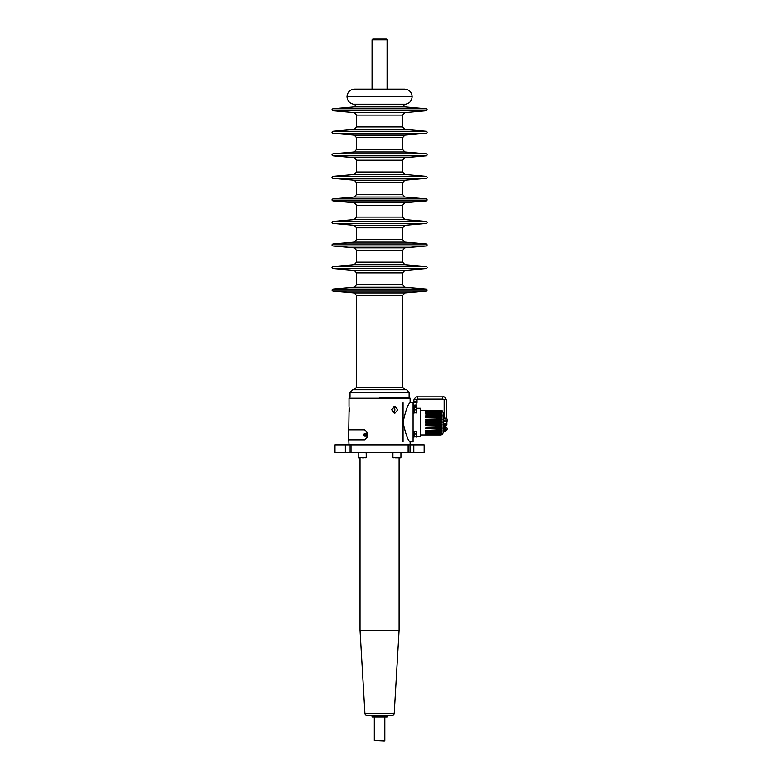 <?xml version="1.0" encoding="UTF-8"?>
<svg xmlns="http://www.w3.org/2000/svg" width="780" height="780" viewBox="0 0 780 780"><rect width="100%" height="100%" fill="white"/><g stroke="black" fill="none" stroke-linecap="round" stroke-linejoin="round"><path stroke-width="1.17" d="M384.325 741L374.302 740.503L384.823 740.503L384.325 741M374.302 716.947L374.302 740.503M384.823 716.947L384.823 740.503M372.801 39L386.334 39L387.085 39.751L372.05 39.751L372.801 39M392.203 715.445L387.085 715.445L387.085 716.947L372.05 716.947L372.05 715.445L366.922 715.445A2.009 2.009 0 0 1 364.923 713.563L360.019 630.259L399.106 630.259L394.212 713.563A2.009 2.009 0 0 1 392.203 715.445L366.922 715.445M387.085 89.105L387.085 39.751M372.05 89.105L372.05 39.751M358.195 452.839L358.195 457.343A0.497 0.497 0 0 0 358.693 457.84L360.019 457.84L360.019 630.259M392.915 452.839L392.915 457.343L400.94 457.343L400.94 452.839L400.94 457.343A0.497 0.497 0 0 1 400.433 457.84L399.106 457.84L399.106 630.259M397.781 409.793L394.846 406.282L391.706 409.793L394.846 413.302L397.781 409.793M393.334 412.844A3.51 3.042 90 0 0 393.334 406.741M366.922 437.356L364.679 439.852L366.922 437.356L366.922 432.344L364.679 429.839L348.748 429.839L349.099 407.326M379.567 397.264L409.13 397.264L379.567 397.264M403.065 422.321C405.659 434.197 408.018 440.71 410.134 441.86C408.008 440.7 405.659 434.187 403.065 422.321C405.659 410.436 408.018 403.923 410.134 402.773L413.088 402.773L413.088 441.86L410.134 441.86L410.134 444.863M349.138 407.862L349.177 408.466M349.186 408.798L349.196 410.553M349.167 411.157L349.138 411.743M416.598 408.291L420.605 408.291L420.605 436.351L416.598 436.351M414.59 408.291L413.887 408.291M403.065 402.773L403.065 441.86M352.511 389.747L406.624 389.747L409.13 392.252L350.005 392.252L352.511 389.747M413.887 406L413.887 413.283L413.088 413.283M413.088 407.267L413.887 407.267L413.088 407.267L413.088 411.421M413.088 435.513L413.088 437.375L413.887 437.375L413.887 431.36L413.088 431.36L413.088 435.513M414.59 436.537L413.887 436.576L414.59 436.595M416.374 412.942L416.374 407.599L416.598 412.756L414.59 412.942L416.374 412.561M414.59 436.663L414.59 433.982L416.374 433.982L416.374 436.663L414.59 436.663L416.374 437.044M414.59 433.982L414.59 431.691L416.374 431.691L416.374 433.982M416.598 436.849L416.588 431.837M414.59 412.561L414.59 409.89L416.374 409.89M414.59 409.89L414.59 407.599L416.374 407.599M413.81 444.863L413.81 452.38L424.164 452.38L424.164 444.863L334.971 444.863L334.971 452.38L345.325 452.38L345.325 444.863M413.81 452.38L350.99 452.38L350.99 444.863M408.135 452.38L408.135 444.863M350.99 452.38L345.325 452.38M346.993 96.622C347.441 92.059 349.947 89.554 354.51 89.105L404.615 89.105C409.188 89.554 411.694 92.059 412.132 96.622L346.993 96.622L412.132 96.691C411.82 100.795 409.646 103.282 405.619 104.14L353.506 104.14C349.489 103.282 347.315 100.795 346.993 96.691M442.104 431.135L425.617 431.525L441.148 431.174L441.148 430.345L425.617 430.345L441.148 429.946L441.148 429.029C442.25 428.776 442.25 428.63 441.148 428.59L441.148 427.606C442.25 427.362 442.25 427.216 441.148 427.138L441.148 426.094C442.25 425.88 442.25 425.714 441.148 425.607L441.148 424.525C442.25 424.33 442.25 424.164 441.148 424.027L441.148 422.926C442.25 422.76 442.25 422.594 441.148 422.419L441.148 421.317C442.25 421.18 442.25 421.015 441.148 420.82L441.148 419.738C442.25 419.63 442.25 419.474 441.148 419.25L441.148 418.207C442.25 418.139 442.25 417.982 441.148 417.748L441.148 416.754C442.25 416.715 442.25 416.569 441.148 416.315L441.148 415.399C442.25 415.399 442.25 415.262 441.148 414.999L441.148 414.17C442.25 414.209 442.25 414.092 441.148 413.819L441.148 413.088C442.25 413.156 442.25 413.059 441.148 412.786L441.148 412.171L442.123 412.259L441.148 411.43L425.617 411.43M441.499 429.926C442.26 430.024 442.143 430.16 441.148 430.345C442.143 430.16 442.26 430.024 441.499 429.926L441.148 429.946M442.055 434.733L425.617 434.947L441.148 434.947L425.617 434.879L441.148 434.811L425.617 434.596L441.148 434.46L425.617 434.109L441.148 433.914L425.617 433.427L441.148 433.173L441.148 432.559L425.617 432.559L441.148 432.256L441.646 431.135L441.148 431.174M441.753 432.198L441.148 432.256M441.841 433.085L441.148 433.173M441.909 433.797L441.148 433.914M441.967 434.314L441.148 434.46M442.016 434.626L441.148 434.811M443.157 413.78L443.157 432.949L443.157 431.974L443.956 431.974L443.956 430.111M441.148 411.918L425.617 412.171L442.123 412.259M441.148 413.088C442.25 413.156 442.25 413.059 441.148 412.786L425.617 412.786L441.148 413.088M441.148 414.17C442.25 414.209 442.25 414.092 441.148 413.819L425.617 413.819L441.148 414.17M441.148 415.399C442.25 415.399 442.25 415.262 441.148 414.999L425.617 414.999L441.148 415.399M441.148 416.754C442.25 416.715 442.25 416.569 441.148 416.315L425.617 416.315L441.148 416.754M441.148 418.207C442.25 418.139 442.25 417.982 441.148 417.748L425.617 417.748L441.148 418.207M441.148 419.738C442.25 419.63 442.25 419.474 441.148 419.25L425.617 419.25L441.148 419.738M441.148 421.317C442.25 421.18 442.25 421.015 441.148 420.82L425.617 420.82L425.617 421.317L441.148 421.317M441.148 424.525C442.25 424.33 442.25 424.164 441.148 424.027L425.617 424.027L425.617 424.525L441.148 424.525M441.148 426.094C442.25 425.88 442.25 425.714 441.148 425.607L425.617 425.607L441.148 426.094M441.148 427.606C442.25 427.362 442.25 427.216 441.148 427.138L425.617 427.138L441.148 427.606M441.148 429.029C442.25 428.776 442.25 428.63 441.148 428.59L425.617 428.59L441.148 429.029M441.148 431.525L441.646 431.135M425.617 434.947L420.605 434.947M441.148 422.926L425.617 422.926L425.617 422.419L441.148 422.419M425.617 411.235L441.148 411.235L425.617 410.885M425.617 410.758L441.148 410.758L425.617 410.534M425.617 410.475L441.148 410.397C442.25 410.611 442.25 410.611 441.148 410.397C442.25 410.611 442.25 410.611 441.148 410.397M443.157 424.681L443.157 422.672M441.148 410.534C442.25 410.728 442.25 410.709 441.148 410.475C442.25 410.709 442.25 410.728 441.148 410.534M441.148 410.885C442.25 411.05 442.25 411.002 441.148 410.758C442.25 411.002 442.25 411.05 441.148 410.885M441.148 411.43C442.25 411.567 442.25 411.499 441.148 411.235C442.25 411.499 442.25 411.567 441.148 411.43M366.717 452.839L357.698 452.498M392.418 452.38L401.427 452.722M364.211 457.84L362.203 457.84M399.106 457.84L394.914 457.84M392.915 457.343A0.497 0.497 0 0 0 393.422 457.84M400.94 457.343A0.497 0.497 0 0 1 400.433 457.84L398.941 457.84M415.243 406.448L415.994 406L415.243 405.541L414.492 406L415.243 406.448M446.062 424.418L444.561 424.661L446.062 424.661M442.806 397.108L442.806 399.126L444.181 400.003A1.131 0.682 180 0 1 446.433 400.003L446.433 418.411M444.181 400.003L444.181 418.411M443.956 424.661L444.308 424.106L446.16 424.661L444.356 425.529M444.356 424.515L444.668 425.051M444.522 425.324A1.355 0.819 0 0 0 445.926 425.383A1.355 0.819 0 0 0 446.657 424.661L444.034 424.418A1.355 0.819 0 0 1 445.497 423.852A1.355 0.819 0 0 1 446.657 424.661L444.356 425.236M444.405 424.106L443.956 431.944L444.668 424.261M444.688 425.032L444.356 425.607L444.678 425.002M443.703 424.661A1.599 0.965 0 0 1 445.312 423.696A1.599 0.965 0 0 1 446.911 424.661L446.911 422.185A1.599 0.965 0 0 0 445.312 421.219A1.599 0.965 0 0 0 443.703 422.185L443.703 424.661A1.599 0.965 0 0 0 443.956 425.178M443.498 421.063A1.814 1.092 0 0 1 445.312 419.971A1.814 1.092 0 0 1 447.125 421.063L447.125 419.26A1.814 1.092 0 0 0 445.312 418.168A1.814 1.092 0 0 0 443.498 419.26L443.498 421.063A1.814 1.092 0 0 0 443.508 421.19A1.814 1.092 0 0 0 443.537 421.307M446.911 424.661A1.599 0.965 0 0 1 446.072 425.51A1.599 0.965 0 0 1 444.434 425.47M414.336 405.444L416.091 406L414.287 406.868M414.287 405.853L414.287 406.945M413.946 405.776A1.355 0.819 0 0 1 415.428 405.19A1.355 0.819 0 0 1 416.598 406L414.248 405.444L414.287 408.291M414.287 406.936L414.609 406.341M414.453 406.663A1.355 0.819 0 0 0 415.857 406.721A1.355 0.819 0 0 0 416.598 406L414.287 406.575M413.644 406A1.599 0.965 0 0 1 415.243 405.025A1.599 0.965 0 0 1 416.851 406L416.851 403.523A1.599 0.965 0 0 0 415.243 402.548A1.599 0.965 0 0 0 413.644 403.523L413.644 406A1.599 0.965 0 0 0 413.887 406.517M413.429 402.402A1.814 1.092 0 0 1 415.243 401.31A1.814 1.092 0 0 1 417.056 402.402L417.056 400.598A1.814 1.092 0 0 0 415.243 399.506A1.814 1.092 0 0 0 413.429 400.598L413.429 402.402A1.814 1.092 0 0 0 413.439 402.519A1.814 1.092 0 0 0 413.478 402.646M416.851 406A1.599 0.965 0 0 1 416.003 406.848A1.599 0.965 0 0 1 414.365 406.809M445.058 431.106L444.356 431.155L445.058 431.447A2.554 2.554 0 0 0 447.086 429.565A2.515 1.745 -0 0 0 447.077 428.932M447.086 429.565A2.515 1.745 -0 0 1 445.906 430.755L445.906 430.102A2.515 1.745 180 0 0 447.086 428.308A2.554 2.554 0 0 0 445.058 426.416L445.058 431.447M367.029 437.356L366.922 432.344M364.679 429.839L367.029 432.344M364.679 439.852L348.748 439.852L349.001 444.863M365.098 436.225L365.069 436.225A1.375 1.219 -90 0 0 365.098 433.465A1.375 1.219 -90 0 0 364.387 435.991A1.375 1.219 -90 0 0 366.073 435.62A1.375 1.219 -90 0 0 365.089 433.465L365.069 433.465M363.938 434.363A1.18 1.043 -90 0 1 364.133 434.031L365.83 435.328A1.18 1.043 -90 0 1 365.635 435.659L363.938 434.363L365.635 435.659M364.923 713.563L394.212 713.563M409.13 392.252L409.13 397.264L410.134 398.268L349.001 398.268L349.001 406.282M356.519 104.14L402.616 104.344L404.898 106.84L426.25 108.712C427.44 109.376 427.44 110.048 426.25 110.711L332.875 110.711L354.227 112.573L404.898 112.573L402.616 115.069L356.519 115.069L356.519 126.896L402.616 126.896L404.898 129.392L426.25 131.264C427.44 131.927 427.44 132.59 426.25 133.253L332.875 133.253L354.227 135.125L404.898 135.125L402.616 137.621L356.519 137.621L356.519 149.448L402.616 149.448L404.898 151.944L426.25 153.806C427.44 154.479 427.44 155.142 426.25 155.805L332.875 155.805L354.227 157.677L404.898 157.677L402.616 160.173L356.519 160.173L356.519 171.99L402.616 171.99L404.898 174.486L426.25 176.358C427.44 177.021 427.44 177.684 426.25 178.357L332.875 178.357L354.227 180.219L404.898 180.219L402.616 182.715L356.519 182.715L356.519 194.542L402.616 194.542L404.898 197.038L426.25 198.91C427.44 199.573 427.44 200.236 426.25 200.899L332.875 200.899L354.227 202.771L404.898 202.771L402.616 205.267L356.519 205.267L356.519 217.094L402.616 217.094L404.898 219.589L426.25 221.452C427.44 222.115 427.44 222.787 426.25 223.451L332.875 223.451L354.227 225.322L404.898 225.322L402.616 227.819L356.519 227.819L356.519 239.636L402.616 239.636L404.898 242.131L426.25 244.003C427.44 244.666 427.44 245.329 426.25 246.002L332.875 246.002L354.227 247.864L404.898 247.864L402.616 250.36L356.519 250.36L356.519 262.187L402.616 262.187L404.898 264.683L426.25 266.546C427.44 267.218 427.44 267.881 426.25 268.544L332.875 268.544L354.227 270.416L404.898 270.416L402.616 272.912L356.519 272.912L356.519 284.739L402.616 284.739L404.898 287.225L426.25 289.097C427.44 289.76 427.44 290.433 426.25 291.096L332.875 291.096L354.227 292.958L404.898 292.958L402.616 295.454L356.519 295.454L356.519 387.241L402.616 387.241L405.122 389.747M404.898 106.84L354.227 106.84L332.875 108.712C331.695 109.376 331.695 110.048 332.875 110.711M404.898 129.392L354.227 129.392L332.875 131.264C331.695 131.927 331.695 132.59 332.875 133.253M404.898 151.944L354.227 151.944L332.875 153.806C331.695 154.479 331.695 155.142 332.875 155.805M404.898 174.486L354.227 174.486L332.875 176.358C331.695 177.021 331.695 177.684 332.875 178.357M404.898 197.038L354.227 197.038L332.875 198.91C331.695 199.573 331.695 200.236 332.875 200.899M404.898 219.589L354.227 219.589L332.875 221.452C331.695 222.115 331.695 222.787 332.875 223.451M404.898 242.131L354.227 242.131L332.875 244.003C331.695 244.666 331.695 245.329 332.875 246.002M404.898 264.683L354.227 264.683L332.875 266.546C331.695 267.218 331.695 267.881 332.875 268.544M404.898 287.225L354.227 287.225L332.875 289.097C331.695 289.76 331.695 290.433 332.875 291.096M426.25 289.097L332.875 289.097M426.25 266.546L332.875 266.546M426.25 244.003L332.875 244.003M426.25 221.452L332.875 221.452M426.25 198.91L332.875 198.91M426.25 176.358L332.875 176.358M426.25 153.806L332.875 153.806M426.25 131.264L332.875 131.264M426.25 108.712L332.875 108.712M349.099 452.38L349.099 444.863M410.036 452.38L410.036 444.863M358.693 457.84L358.195 457.343L366.21 457.343L365.713 457.84M417.748 397.108L417.748 399.126L416.374 400.003M414.238 399.691A1.131 0.682 0 0 1 416.247 399.691M410.134 398.268L410.134 402.773M349.001 398.268L350.005 397.264L350.005 392.252M402.616 295.454L402.616 387.241M404.898 112.573L426.25 110.711M402.616 115.069L402.616 126.896M404.898 135.125L426.25 133.253M402.616 137.621L402.616 149.448M404.898 157.677L426.25 155.805M402.616 160.173L402.616 171.99M404.898 180.219L426.25 178.357M402.616 182.715L402.616 194.542M404.898 202.771L426.25 200.899M402.616 205.267L402.616 217.094M404.898 225.322L426.25 223.451M402.616 227.819L402.616 239.636M404.898 247.864L426.25 246.002M402.616 250.36L402.616 262.187M404.898 270.416L426.25 268.544M402.616 272.912L402.616 284.739M404.898 292.958L426.25 291.096M354.227 270.416L356.519 272.912M356.519 284.739L354.227 287.225M354.227 247.864L356.519 250.36M356.519 262.187L354.227 264.683M354.227 225.322L356.519 227.819M356.519 239.636L354.227 242.131M354.227 202.771L356.519 205.267M356.519 217.094L354.227 219.589M354.227 180.219L356.519 182.715M356.519 194.542L354.227 197.038M354.227 157.677L356.519 160.173M356.519 171.99L354.227 174.486M354.227 135.125L356.519 137.621M356.519 149.448L354.227 151.944M354.227 112.573L356.519 115.069M356.519 126.896L354.227 129.392M354.227 292.958L356.519 295.454M356.519 104.344L354.227 106.84M356.519 387.241L354.013 389.747M413.887 432.139L414.59 432.139M413.887 411.772L414.59 411.772M413.887 408.769L414.59 408.769M442.123 434.704L443.157 432.949M425.617 410.397L420.605 410.397M442.123 410.651L443.157 412.406M366.21 452.839L366.21 457.343M417.748 399.126L442.806 399.126M446.433 400.003C445.536 397.469 444.317 396.425 442.806 396.874L417.748 396.874C416.227 396.425 415.019 397.469 414.112 400.003M446.911 422.233L447.106 421.19M443.703 422.233L443.508 421.19M416.851 403.572L417.046 402.519M413.644 403.572L413.439 402.519M443.157 425.958L443.956 425.958M444.356 426.709L445.058 426.709M348.748 439.852L348.748 429.839M364.299 433.777A1.453 1.453 0 0 0 364.299 435.913"/></g></svg>
